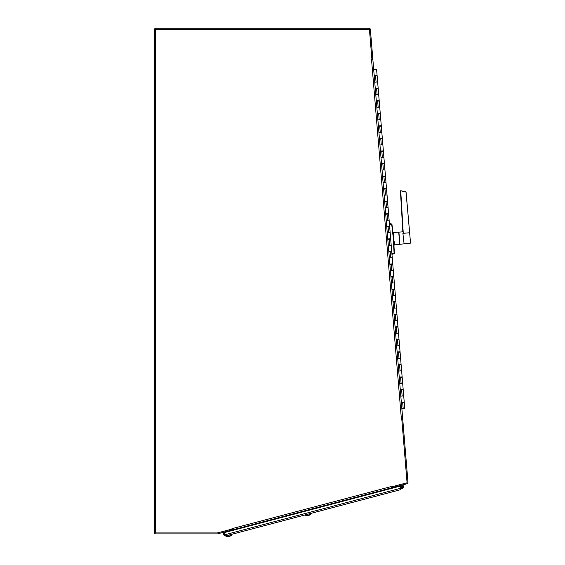 <?xml version="1.0" encoding="UTF-8"?>
<svg xmlns="http://www.w3.org/2000/svg" width="565" height="565" viewBox="0 0 565 565"><rect width="100%" height="100%" fill="white"/><g stroke="black" fill="none" stroke-linecap="round" stroke-linejoin="round"><path stroke-width="0.85" d="M369.439 29.535A0.396 0.396 0 0 1 369.439 29.542L371.869 58.795L372.801 58.718L370.372 29.465A1.328 1.328 0 0 0 369.051 28.25L155.799 28.25A1.328 1.328 0 0 0 154.471 29.578L154.471 532.555A1.328 1.328 0 0 0 155.799 533.876L217.306 533.876A1.328 1.328 0 0 0 217.645 533.833L231.805 530.09L231.565 529.186L217.405 532.936M232.208 529.61A1.328 1.328 0 0 1 231.791 530.034M372.738 58.718A1.328 1.328 0 0 1 372.526 59.205M391.234 486.959L407.075 482.771L401.814 419.343L401.418 419.378L402.739 419.265L372.836 59.177L371.516 59.29L371.911 59.254L369.411 29.182L155.403 29.182L155.403 532.943L217.356 532.943L232.06 529.059L231.961 528.67L232.3 529.956L391.467 487.863L391.234 486.959M391.602 486.868L391.835 487.757L406.998 483.746A1.328 1.328 0 0 0 407.979 482.355L402.774 419.633L401.842 419.71M402.499 419.286A1.328 1.328 0 0 1 402.711 419.64M391.82 487.701A1.328 1.328 0 0 1 391.404 487.616M402.216 412.881L401.87 408.707L404.759 408.467L404.25 402.379L401.355 402.619L401.327 402.245L404.215 402.005L403.714 395.91L400.818 396.15L403.714 395.91L403.205 389.822L400.317 390.062L400.288 389.68M399.78 383.593L402.668 383.352L399.78 383.593M400.281 389.68L403.177 389.44L402.167 377.265L399.271 377.505L399.243 377.123L402.132 376.883L401.63 370.795L398.735 371.036L401.63 370.795L401.122 364.707L398.226 364.948L398.198 364.566L401.086 364.326L400.585 358.238L397.689 358.478L400.585 358.238L400.077 352.143L397.188 352.383L397.16 352.009L400.048 351.769L399.54 345.681L396.651 345.921L399.54 345.681L399.038 339.586L396.143 339.826L396.114 339.452L399.003 339.212L398.502 333.124L395.606 333.364L398.502 333.124L397.993 327.029L395.097 327.269L395.069 326.895L397.958 326.655L397.456 320.56L394.561 320.8L397.456 320.56L396.948 314.472L394.059 314.712L394.031 314.338L396.92 314.098L396.411 308.003L393.523 308.243L396.411 308.003L395.91 301.915L393.014 302.155L392.986 301.774L395.874 301.533L395.373 295.446L392.477 295.686L395.373 295.446L394.864 289.358L391.969 289.598L391.948 289.216L394.829 288.976L394.328 282.888L391.432 283.129L394.328 282.888L393.819 276.801L390.931 277.041L390.902 276.659L393.791 276.419L393.282 270.331L390.394 270.571L393.282 270.331L392.781 264.236L389.885 264.477L389.857 264.102L392.746 263.862L392.244 257.774L389.349 258.014L392.244 257.774L391.736 251.679L388.84 251.919M388.303 245.457L391.199 245.217L388.303 245.457M388.847 251.919L388.819 251.545L391.7 251.305L390.69 239.122L387.802 239.362L387.774 238.988L390.662 238.748L390.154 232.653L387.265 232.893L390.154 232.653L389.652 226.565L386.757 226.805M386.22 220.336L389.116 220.096L386.22 220.336M386.764 226.805L386.728 226.431L389.617 226.191L389.116 220.096L388.607 214.008L385.711 214.248L385.69 213.867M385.175 207.779L388.07 207.539L385.175 207.779M385.683 213.874L388.572 213.634L388.07 207.539L387.562 201.451L384.673 201.691L384.645 201.31M384.136 195.222L387.025 194.982L384.136 195.222M384.638 201.31L387.534 201.069L386.524 188.894L383.628 189.134L383.6 188.752L386.488 188.512L385.987 182.424L383.091 182.665L385.987 182.424L385.478 176.329L382.583 176.57L382.561 176.195M382.046 170.107L384.942 169.867L382.046 170.107M382.554 176.195L385.443 175.955L384.433 163.772L381.545 164.012L381.516 163.638L384.405 163.398L383.896 157.31L381.008 157.55L383.896 157.31L383.395 151.215L380.499 151.455L380.471 151.081L383.36 150.841L382.858 144.746L379.963 144.986L382.858 144.746L382.35 138.658L379.461 138.898L379.433 138.524L382.314 138.284L381.813 132.189L378.917 132.429L381.813 132.189L381.304 126.101L378.416 126.341L378.388 125.967L381.276 125.727L380.768 119.632L377.879 119.872L380.768 119.632L380.266 113.544L377.371 113.784L377.342 113.403L380.231 113.162L379.729 107.075L376.834 107.315L379.729 107.075L379.221 100.987L376.332 101.227L376.304 100.845L379.186 100.605L378.684 94.517L375.789 94.758L378.684 94.517L378.176 88.423L375.287 88.663L375.259 88.288L378.147 88.048L377.639 81.96L374.75 82.2L377.639 81.96L377.138 75.865L374.242 76.106L374.214 75.731L377.102 75.491L376.601 69.403L373.705 69.643L373.366 65.469M393.572 240.612L394.349 253.417L391.912 253.791M393.247 237.215L391.912 224.044L389.398 223.542M394.13 253.713L391.955 254.328M393.756 242.039L391.707 224.333L389.44 224.079M393.501 233.592L393.226 238.72L394.102 253.169M393.374 240.217L393.565 240.598M394.335 253.085L393.911 244.334M393.289 238.246L393.205 235.407C392.753 230.901 392.753 230.901 393.205 235.407L393.254 236.791M393.367 239.186L394.208 241.721L394.412 244.913L399.723 244.285L398.72 232.166L393.374 232.42L392.859 231.982L391.955 224.376L393.148 234.863M393 233.359L392.894 232.3M393.805 240.181L394.208 241.721L393.749 242.004C394.052 246.517 394.052 246.517 393.749 242.004L393.791 242.632M393.205 235.407L393.699 235.598M399.321 238.218L398.819 232.243L399.321 238.218M403.226 233.246L409.674 232.773L403.262 233.317L402.838 232.921L404.109 243.939L402.838 232.921L403.226 233.317M410.444 243.134L399.921 244.285L398.911 232.137L402.852 231.805L400.437 191.182L403.17 232.469L400.423 190.998L400.783 190.695L400.423 190.998L400.783 190.695L406.051 191.923L410.529 243.021M406.002 191.938L400.733 190.829L403.262 233.317M405.931 191.796L407.817 211.698M400.458 488.33L224.722 534.808L225.428 535.987L223.811 535.048L224.715 534.808L224.15 532.661L399.893 486.19L400.797 489.615L225.428 535.987L400.797 489.615M223.811 535.048L223.246 532.901L224.143 532.668M400.507 486.197L399.935 486.345M399.617 485.702L399.759 486.218M402.4 488.224L400.557 488.711L402.4 488.224A1.575 1.575 0 0 0 403.41 486.013A1.575 1.575 0 0 0 401.044 485.448A1.575 1.575 0 0 0 400.952 487.877L400.373 488.026L400.952 487.877M401.772 485.858A0.869 0.869 0 0 0 401.383 487.313A0.869 0.869 0 0 0 402.838 486.931A0.869 0.869 0 0 0 401.772 485.858M401.207 486.698A0.791 0.791 0 0 1 402.393 486.02A0.791 0.791 0 0 1 402.393 487.383A0.791 0.791 0 0 1 401.207 486.698M391.835 487.757L391.467 487.856M232.3 529.949L231.805 530.083M399.13 485.829L399.271 486.352M224.891 535.168L224.008 532.152M307.416 515.711L306.618 515.534L310.503 514.51L310.333 513.536M307.812 515.781L306.618 515.534M308.398 515.626L308.794 515.52M305.474 514.821L305.806 515.753L307.854 515.774L306.223 515.64M309.083 515.273L308.186 515.683M226.29 535.761L226.621 536.693L228.67 536.715L226.621 536.693L227.363 536.27L228.952 536.637M228.613 536.729L227.038 536.581M229.213 536.566L229.567 536.39M227.434 536.475L231.318 535.451L231.149 534.476M229.899 536.213L229.263 536.552M230.216 536.107L229.8 536.227M401.418 419.371L371.516 59.29M231.961 528.678L391.128 486.585M403.184 408.601L402.683 402.506M402.146 396.044L401.637 389.949M401.101 383.487L400.592 377.392M400.055 370.923L399.554 364.835M399.017 358.365L398.509 352.278M397.972 345.808L397.463 339.72M396.927 333.251L396.425 327.163M395.888 320.694L395.38 314.599M394.843 308.137L394.335 302.042M393.798 295.58L393.297 289.485M392.76 283.016L392.251 276.928M391.714 270.458L391.206 264.371M390.669 257.901L390.168 251.813M389.631 245.344L389.123 239.256M388.586 232.787L388.077 226.692M387.541 220.23L387.039 214.135M386.502 207.673L385.994 201.578M385.457 195.109L384.949 189.021M384.412 182.552L383.91 176.464M383.374 169.994L382.865 163.907M382.328 157.437L381.82 151.349M381.283 144.88L380.782 138.785M380.245 132.323L379.736 126.228M379.2 119.766L378.691 113.671M378.155 107.202L377.653 101.114M377.116 94.645L376.608 88.557M376.071 82.087L375.563 76M374.75 75.689L374.779 76.063M375.789 88.246L375.824 88.62M376.834 100.803L376.869 101.177M377.879 113.36L377.907 113.734M378.917 125.917L378.953 126.299M379.963 138.474L379.998 138.856M381.008 151.039L381.036 151.413M382.046 163.596L382.081 163.97M383.091 176.153L383.127 176.527M384.136 188.71L384.165 189.084M385.175 201.267L385.21 201.641M386.22 213.824L386.255 214.206M387.265 226.381L387.293 226.763M388.303 238.939L388.339 239.32M389.349 251.503L389.384 251.877M390.394 264.06L390.422 264.434M391.432 276.617L391.467 276.991M392.477 289.174L392.513 289.548M393.523 301.731L393.551 302.113M394.561 314.288L394.596 314.67M395.606 326.845L395.641 327.227M396.651 339.41L396.679 339.784M397.689 351.967L397.725 352.341M398.735 364.524L398.763 364.898M399.78 377.081L399.808 377.455M400.818 389.638L400.853 390.02M401.863 402.195L401.892 402.577M376.318 75.555L376.347 75.936M377.364 88.112L377.392 88.493M378.402 100.669L378.437 101.05M379.447 113.233L379.475 113.607M380.492 125.79L380.52 126.165M381.53 138.347L381.566 138.722M382.576 150.904L382.604 151.279M383.621 163.462L383.649 163.843M384.659 176.019L384.694 176.4M385.704 188.576L385.733 188.957M386.75 201.14L386.778 201.514M387.788 213.697L387.823 214.071M388.833 226.254L388.861 226.629M389.878 238.811L389.907 239.186M390.916 251.369L390.952 251.75M391.962 263.926L391.99 264.307M393.007 276.483L393.035 276.864M394.045 289.047L394.08 289.421M395.09 301.604L395.119 301.978M396.136 314.161L396.164 314.536M397.174 326.718L397.209 327.093M398.219 339.275L398.247 339.65M399.264 351.833L399.293 352.214M400.303 364.39L400.338 364.771M401.348 376.954L401.376 377.328M402.393 389.511L402.421 389.885M403.431 402.068L403.466 402.442M394.412 244.913L393.975 245.422M408.544 220.11L409.618 232.575M308.73 515.541L310.503 514.51L308.702 515.478M309.38 515.174L308.984 515.28M229.517 536.418L231.318 535.451M226.621 536.693L228.663 536.665"/></g></svg>

